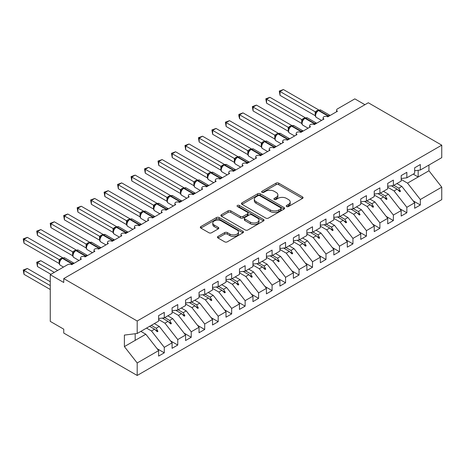 <?xml version="1.0" encoding="UTF-8"?>
<svg xmlns="http://www.w3.org/2000/svg" width="465" height="465" viewBox="0 0 465 465"><rect width="100%" height="100%" fill="white"/><g stroke="black" fill="none" stroke-linecap="round" stroke-linejoin="round"><path stroke-width="0.7" d="M286.609 206.536A1.308 0.756 0 0 0 288.463 206.536L302.517 198.421A1.872 1.081 0 0 0 303.064 197.66A1.872 1.081 0 0 0 302.517 196.893L278.709 183.146A1.872 1.081 0 0 0 276.059 183.146L262.004 191.26A1.308 0.756 0 0 0 261.621 191.795A1.308 0.756 0 0 0 262.004 192.33A1.308 0.756 0 0 0 263.858 192.33L265.678 191.284A5.987 3.458 0 0 1 274.141 191.284L276.129 192.429A5.987 3.458 0 0 1 277.878 194.87A5.987 3.458 0 0 1 276.129 197.317L274.309 198.363A1.308 0.756 0 0 0 273.926 198.898A1.308 0.756 0 0 0 274.309 199.433A1.308 0.756 0 0 0 276.158 199.433L277.977 198.381A5.987 3.458 0 0 1 286.446 198.381L288.428 199.531A5.987 3.458 0 0 1 290.183 201.973A5.987 3.458 0 0 1 288.428 204.414L286.609 205.466A1.308 0.756 0 0 0 286.225 206.001A1.308 0.756 0 0 0 286.609 206.536L286.609 205.466M217.992 236.453A1.872 1.081 0 0 0 217.446 237.22A1.872 1.081 0 0 0 217.992 237.981L224.671 241.835A1.872 1.081 0 0 0 227.315 241.835L242.928 232.826A1.872 1.081 0 0 0 243.474 232.064A1.872 1.081 0 0 0 242.928 231.297L219.114 217.55A1.872 1.081 0 0 0 216.469 217.55L200.863 226.565A1.872 1.081 0 0 0 200.316 227.327A1.872 1.081 0 0 0 200.863 228.088L208.93 232.75A1.872 1.081 0 0 0 211.575 232.75L218.254 228.89A1.872 1.081 0 0 0 218.806 228.129A1.872 1.081 0 0 0 218.254 227.368L214.255 225.054A5.005 2.889 0 0 1 212.79 223.014A5.005 2.889 0 0 1 215.876 220.346A5.005 2.889 0 0 1 221.334 220.968L237.005 230.018A5.005 2.889 0 0 1 238.469 232.064A5.005 2.889 0 0 1 235.383 234.732A5.005 2.889 0 0 1 229.931 234.104L227.315 232.599A1.872 1.081 0 0 0 224.671 232.599L217.992 236.453L217.992 237.981M414.664 170.731L420.325 170.021L441.75 157.652L441.75 145.167L368.303 102.759L63.746 278.599L63.746 282.488L50.267 274.71L67.652 264.672A2.86 1.651 180 0 1 71.697 264.672L81.398 259.069A2.86 1.651 0 0 1 80.561 257.901A2.86 1.651 0 0 1 81.27 256.814A2.86 1.651 180 0 1 85.171 256.889L94.877 251.292A2.86 1.651 0 0 1 94.035 250.124A2.86 1.651 0 0 1 94.744 249.037A2.86 1.651 180 0 1 98.65 249.112L108.351 243.509A2.86 1.651 0 0 1 107.514 242.341A2.86 1.651 0 0 1 108.223 241.254A2.86 1.651 180 0 1 112.123 241.329L121.824 235.726A2.86 1.651 0 0 1 120.987 234.563A2.86 1.651 0 0 1 121.696 233.477A2.86 1.651 180 0 1 125.602 233.552L135.303 227.949A2.86 1.651 0 0 1 134.466 226.781A2.86 1.651 0 0 1 135.175 225.694A2.86 1.651 180 0 1 139.076 225.769L148.777 220.166A2.86 1.651 0 0 1 147.94 219.003A2.86 1.651 0 0 1 148.649 217.916A2.86 1.651 180 0 1 152.555 217.992L162.256 212.389A2.86 1.651 0 0 1 161.419 211.22A2.86 1.651 0 0 1 162.122 210.133A2.86 1.651 180 0 1 166.028 210.209L175.729 204.606A2.86 1.651 0 0 1 174.892 203.438A2.86 1.651 0 0 1 175.601 202.351A2.86 1.651 180 0 1 179.507 202.426L189.209 196.829A2.86 1.651 0 0 1 188.371 195.66A2.86 1.651 0 0 1 189.075 194.573A2.86 1.651 180 0 1 192.981 194.649L202.682 189.046A2.86 1.651 0 0 1 201.845 187.877A2.86 1.651 0 0 1 202.554 186.791A2.86 1.651 180 0 1 206.454 186.866L216.161 181.269A2.86 1.651 0 0 1 215.324 180.1A2.86 1.651 0 0 1 216.027 179.013A2.86 1.651 180 0 1 219.933 179.089L229.634 173.486A2.86 1.651 0 0 1 228.797 172.317A2.86 1.651 0 0 1 229.507 171.23A2.86 1.651 180 0 1 233.407 171.306L243.114 165.703A2.86 1.651 0 0 1 242.277 164.54A2.86 1.651 0 0 1 242.98 163.453A2.86 1.651 180 0 1 246.886 163.529L256.587 157.926A2.86 1.651 0 0 1 255.75 156.757A2.86 1.651 0 0 1 256.459 155.67A2.86 1.651 180 0 1 260.359 155.746L270.066 150.143A2.86 1.651 0 0 1 269.229 148.98A2.86 1.651 0 0 1 269.933 147.893A2.86 1.651 180 0 1 273.839 147.969L283.54 142.366A2.86 1.651 0 0 1 282.703 141.197A2.86 1.651 0 0 1 283.412 140.11A2.86 1.651 180 0 1 287.312 140.186L297.019 134.583A2.86 1.651 0 0 1 296.182 133.414A2.86 1.651 0 0 1 296.885 132.327A2.86 1.651 180 0 1 300.791 132.403L310.492 126.806A2.86 1.651 0 0 1 309.655 125.637A2.86 1.651 0 0 1 310.364 124.55A2.86 1.651 180 0 1 314.264 124.626L323.971 119.023A2.86 1.651 0 0 1 323.134 117.854A2.86 1.651 0 0 1 323.838 116.767A2.86 1.651 180 0 1 327.744 116.843L337.445 111.245A2.86 1.651 0 0 1 336.608 110.077A2.86 1.651 0 0 1 337.445 108.909L354.83 98.871L364.938 104.706M441.75 145.167L137.192 321.001L63.746 278.599M265.811 218.085A1.872 1.081 0 0 0 268.456 218.085L284.063 209.076A1.872 1.081 0 0 0 284.615 208.314A1.872 1.081 0 0 0 284.063 207.547L260.255 193.8A1.872 1.081 0 0 0 257.61 193.8L241.998 202.816A1.872 1.081 0 0 0 241.451 203.577A1.872 1.081 0 0 0 241.998 204.338L265.811 218.085M237.958 206.82A1.308 0.756 0 0 1 239.289 207.006L263.469 220.962L247.886 229.96A1.872 1.081 0 0 1 245.241 229.96L221.433 216.213L221.433 214.691A1.872 1.081 0 0 0 220.881 215.452A1.872 1.081 0 0 0 221.433 216.213M221.433 214.691L228.112 210.831A1.872 1.081 0 0 1 230.756 210.831L240.411 216.405A1.872 1.081 0 0 0 243.056 216.405L247.49 213.848A1.872 1.081 0 0 0 248.037 213.086A1.872 1.081 0 0 0 247.49 212.319L237.435 206.518A1.308 0.756 0 0 1 237.051 205.983A1.308 0.756 0 0 1 237.859 205.286A1.308 0.756 0 0 1 239.289 205.449L263.492 219.422A1.872 1.081 0 0 1 264.044 220.189A1.872 1.081 0 0 1 263.492 220.951L263.492 219.422M137.192 321.001L137.192 333.486L158.617 321.117L158.617 315.63L164.279 312.364L164.279 317.851L158.617 318.554M157.118 348.692L164.279 352.825L164.279 347.338L172.091 342.827L159.292 326.447L154.339 323.588M146.522 328.098L151.474 330.958L164.279 347.338M164.279 317.851L172.091 313.34L172.091 307.853L177.752 304.587L177.752 310.068L172.091 310.777M170.597 340.909L177.752 345.042L177.752 339.56L185.57 335.044L172.765 318.67L167.813 315.811M158.617 319.525L164.953 323.181L177.752 339.56M177.752 310.068L185.57 305.557L185.57 300.07L191.231 296.804L191.231 302.291L185.57 302.994M184.07 333.132L191.231 337.265L191.231 331.777L199.043 327.267L186.244 310.887L181.292 308.028M172.091 311.742L178.426 315.398L191.231 331.777M191.231 302.291L199.043 297.774L199.043 292.293L204.705 289.027L204.705 294.508L199.043 295.217M197.549 325.349L204.705 329.482L204.705 323.995L212.522 319.484L199.718 303.104L194.765 300.245M185.57 303.965L191.906 307.621L204.705 323.995M204.705 294.508L212.522 289.997L212.522 284.51L218.184 281.244L218.184 286.731L212.522 287.434M211.023 317.572L218.184 321.704L218.184 316.217L225.996 311.707L213.197 295.327L208.244 292.468M199.043 296.182L205.379 299.838L218.184 316.217M218.184 286.731L225.996 282.214L225.996 276.733L231.657 273.461L231.657 278.948L225.996 279.651M224.502 309.789L231.657 313.922L231.657 308.435L239.475 303.924L226.67 287.544L221.718 284.685M212.522 288.405L218.852 292.061L231.657 308.435M231.657 278.948L239.475 274.437L239.475 268.95L245.136 265.684L245.136 271.171L239.475 271.874M237.975 302.012L245.136 306.139L245.136 300.657L252.948 296.141L240.149 279.767L235.197 276.908M225.996 280.622L232.331 284.278L245.136 300.657M245.136 271.171L252.948 266.654L252.948 261.173L258.61 257.901L258.61 263.388L252.948 264.091M251.455 294.229L258.61 298.361L258.61 292.874L266.428 288.364L253.623 271.984L248.67 269.125M239.475 272.839L245.805 276.501L258.61 292.874M258.61 263.388L266.428 258.877L266.428 253.39L272.083 250.124L272.083 255.605L266.428 256.314M264.928 286.452L272.083 290.579L272.083 285.097L279.901 280.581L267.102 264.207L262.15 261.347M252.948 265.062L259.284 268.718L272.083 285.097M272.083 255.605L279.901 251.094L279.901 245.607L285.562 242.341L285.562 247.828L279.901 248.531M278.407 278.669L285.562 282.801L285.562 277.314L293.38 272.804L280.575 256.424L275.623 253.565M266.428 257.279L272.757 260.935L285.562 277.314M285.562 247.828L293.38 243.317L293.38 237.83L299.036 234.563L299.036 240.045L293.38 240.754M291.881 270.886L299.036 275.018L299.036 269.537L306.853 265.021L294.054 248.647L289.096 245.787M279.901 249.502L286.237 253.158L299.036 269.537M299.036 240.045L306.853 235.534L306.853 230.047L312.515 226.781L312.515 232.268L306.853 232.971M305.36 263.109L312.515 267.241L312.515 261.754L320.333 257.244L307.528 240.864L302.575 238.004M293.38 241.719L299.71 245.375L312.515 261.754M312.515 232.268L320.333 227.751L320.333 222.27L325.988 219.003L325.988 224.485L320.333 225.194M318.833 255.326L325.988 259.458L325.988 253.971L333.806 249.461L321.001 233.081L316.049 230.222M306.853 233.942L313.189 237.598L325.988 253.971M325.988 224.485L333.806 219.974L333.806 214.487L339.467 211.22L339.467 216.707L333.806 217.411M332.312 247.549L339.467 251.681L339.467 246.194L347.285 241.684L334.48 225.304L329.528 222.444M320.333 226.159L326.663 229.815L339.467 246.194M339.467 216.707L347.285 212.191L347.285 206.71L352.941 203.438L352.941 208.925L347.285 209.628M345.786 239.766L352.941 243.898L352.941 238.411L360.759 233.901L347.954 217.521L343.001 214.661M333.806 218.381L340.142 222.038L352.941 238.411M352.941 208.925L360.759 204.414L360.759 198.927L366.42 195.66L366.42 201.147L360.759 201.851M359.265 231.989L366.42 236.115L366.42 230.634L374.232 226.118L361.433 209.744L356.481 206.884M347.285 210.599L353.615 214.255L366.42 230.634M366.42 201.147L374.232 196.631L374.232 191.15L379.893 187.877L379.893 193.364L374.232 194.068M372.738 224.206L379.893 228.338L379.893 222.851L387.711 218.341L374.906 201.961L369.954 199.101M360.759 202.816L367.094 206.477L379.893 222.851M379.893 193.364L387.711 188.854L387.711 183.367L393.373 180.1L393.373 185.582L387.711 186.291M386.217 216.428L393.373 220.555L393.373 215.074L401.185 210.558L388.385 194.184L383.433 191.324M374.232 195.038L380.568 198.695L393.373 215.074M393.373 185.582L401.185 181.071L401.185 175.584L406.846 172.317L406.846 177.804L401.185 178.508M399.691 208.645L406.846 212.778L406.846 207.291L414.664 202.781L414.664 208.262L420.325 204.995L420.325 199.514L441.75 187.139L441.75 199.63L137.192 375.464L63.746 333.062L63.746 329.174L50.267 321.391L50.267 274.71M387.711 187.256L394.047 190.912L406.846 207.291M420.325 170.021L420.325 164.54L414.664 167.807L414.664 173.294L406.846 177.804M413.164 200.863L420.325 204.995M401.185 179.478L407.52 183.134L420.325 199.514M137.192 333.486L124.388 335.085L124.388 346.599L145.812 334.23L140.86 331.371M145.812 334.23L158.617 350.604L158.617 356.091L164.279 352.825M177.752 345.042L172.091 348.308L172.091 342.827M191.231 337.265L185.57 340.531L185.57 335.044M204.705 329.482L199.043 332.748L199.043 327.267M218.184 321.704L212.522 324.971L212.522 319.484M231.657 313.922L225.996 317.188L225.996 311.707M245.136 306.139L239.475 309.411L239.475 303.924M258.61 298.361L252.948 301.628L252.948 296.141M272.083 290.579L266.428 293.851L266.428 288.364M285.562 282.801L279.901 286.068L279.901 280.581M299.036 275.018L293.38 278.285L293.38 272.804M312.515 267.241L306.853 270.508L306.853 265.021M325.988 259.458L320.333 262.725L320.333 257.244M339.467 251.681L333.806 254.948L333.806 249.461M352.941 243.898L347.285 247.165L347.285 241.684M366.42 236.115L360.759 239.388L360.759 233.901M379.893 228.338L374.232 231.605L374.232 226.118M393.373 220.555L387.711 223.828L387.711 218.341M406.846 212.778L401.185 216.045L401.185 210.558M124.388 346.599L137.192 362.979L158.617 350.604M137.192 362.979L137.192 375.464M151.474 330.958L154.554 329.179L157.263 331.737L157.937 331.347L156.211 328.226L159.292 326.447M151.259 325.366L156.211 328.226M149.602 326.325L154.554 329.179M164.953 323.181L168.034 321.402L170.736 323.954L171.411 323.564L169.684 320.449L172.765 318.67M164.732 317.589L169.684 320.449M162.308 318.095L168.034 321.402M178.426 315.398L181.507 313.619L184.216 316.177L184.89 315.787L183.164 312.666L186.244 310.887M178.211 309.806L183.164 312.666M175.782 310.318L181.507 313.619M191.906 307.621L194.986 305.842L197.689 308.394L198.363 308.004L196.637 304.883L199.718 303.104M191.685 302.023L196.637 304.883M189.261 302.535L194.986 305.842M205.379 299.838L208.46 298.059L211.168 300.611L211.842 300.221L210.116 297.106L213.197 295.327M205.164 294.246L210.116 297.106M202.734 294.758L208.46 298.059M218.852 292.061L221.933 290.282L224.642 292.834L225.316 292.444L223.589 289.323L226.67 287.544M218.637 286.463L223.589 289.323M216.208 286.975L221.933 290.282M232.331 284.278L235.412 282.499L238.121 285.051L238.795 284.661L237.069 281.546L240.149 279.767M232.116 278.686L237.069 281.546M229.687 279.192L235.412 282.499M245.805 276.501L248.885 274.722L251.594 277.274L252.268 276.884L250.542 273.763L253.623 271.984M245.59 270.903L250.542 273.763M243.16 271.415L248.885 274.722M259.284 268.718L262.365 266.939L265.073 269.491L265.748 269.101L264.021 265.986L267.102 264.207M259.069 263.126L264.021 265.986M256.639 263.632L262.365 266.939M272.757 260.935L275.838 259.156L278.547 261.714L279.221 261.324L277.495 258.203L280.575 256.424M272.542 255.343L277.495 258.203M270.113 255.855L275.838 259.156M286.237 253.158L289.317 251.379L292.026 253.931L292.7 253.541L290.974 250.426L294.054 248.647M286.016 247.566L290.974 250.426M283.592 248.072L289.317 251.379M299.71 245.375L302.791 243.596L305.499 246.154L306.173 245.764L304.447 242.643L307.528 240.864M299.495 239.783L304.447 242.643M297.065 240.295L302.791 243.596M313.189 237.598L316.27 235.819L318.978 238.371L319.647 237.981L317.921 234.86L321.001 233.081M312.968 232L317.921 234.86M310.544 232.512L316.27 235.819M326.663 229.815L329.743 228.036L332.452 230.588L333.126 230.198L331.4 227.083L334.48 225.304M326.447 224.223L331.4 227.083M324.018 224.729L329.743 228.036M340.142 222.038L343.222 220.259L345.931 222.811L346.599 222.421L344.873 219.3L347.954 217.521M339.921 216.44L344.873 219.3M337.497 216.952L343.222 220.259M353.615 214.255L356.696 212.476L359.404 215.028L360.079 214.638L358.352 211.523L361.433 209.744M353.4 208.663L358.352 211.523M350.97 209.169L356.696 212.476M367.094 206.477L370.175 204.699L372.878 207.251L373.552 206.861L371.826 203.74L374.906 201.961M366.873 200.88L371.826 203.74M364.45 201.392L370.175 204.699M380.568 198.695L383.648 196.916L386.357 199.468L387.031 199.078L385.305 195.963L388.385 194.184M380.353 193.103L385.305 195.963M377.923 193.609L383.648 196.916M394.047 190.912L397.127 189.133L399.83 191.69L400.505 191.301L398.778 188.18L401.859 186.401L414.664 202.781M393.826 185.32L398.778 188.18M401.859 186.401L396.907 183.541M391.402 185.831L397.127 189.133M407.52 183.134L428.945 170.765L441.75 187.139M413.216 174.125L418.169 176.985L418.169 170.295M428.945 165.046L428.945 170.765M135.17 340.374L135.17 333.742M397.703 189.679L400.505 191.301M384.23 197.462L387.031 199.078M370.75 205.239L373.552 206.861M357.277 213.022L360.079 214.638M343.798 220.805L346.599 222.421M330.324 228.582L333.126 230.198M316.845 236.365L319.647 237.981M303.372 244.142L306.173 245.764M289.893 251.925L292.7 253.541M276.419 259.703L279.221 261.324M262.946 267.485L265.748 269.101M249.467 275.263L252.268 276.884M235.993 283.046L238.795 284.661M222.514 290.828L225.316 292.444M209.041 298.606L211.842 300.221M195.562 306.389L198.363 308.004M182.088 314.166L184.89 315.787M168.609 321.949L171.411 323.564M155.136 329.726L157.937 331.347M287.132 206.722L288.428 205.972A5.987 3.458 0 0 0 290.183 203.531L290.183 201.973M277.878 194.87L277.878 196.428A5.987 3.458 0 0 1 276.129 198.869L274.832 199.619M302.494 198.433L278.709 184.704A1.872 1.081 0 0 0 276.059 184.704L262.527 192.516M284.039 209.087L260.255 195.358A1.872 1.081 0 0 0 257.61 195.358L242.027 204.356M280.755 208.843A1.308 0.756 0 0 0 281.139 208.314A1.308 0.756 0 0 0 280.755 207.779L259.859 195.713A1.308 0.756 0 0 0 258.005 195.713L256.087 196.817A5.987 3.458 0 0 0 254.332 199.264A5.987 3.458 0 0 0 256.087 201.705L270.374 209.953A5.987 3.458 0 0 0 278.837 209.953L280.755 208.843L280.755 210.401A1.308 0.756 0 0 0 281.139 209.866L281.139 208.314M254.332 199.264L254.332 200.816A5.987 3.458 0 0 0 256.087 203.263L256.087 201.705M280.755 210.401L278.837 211.511A5.987 3.458 0 0 1 270.374 211.511L256.087 203.263M221.456 216.231L228.112 212.389L228.112 210.831M248.037 213.086L248.037 214.638A1.872 1.081 0 0 1 247.49 215.405L243.056 217.963A1.872 1.081 0 0 1 240.411 217.963L230.756 212.389A1.872 1.081 0 0 0 228.112 212.389M250.432 222.189A5.005 2.889 0 0 0 255.884 222.816A5.005 2.889 0 0 0 258.976 220.148A5.005 2.889 0 0 0 257.511 218.108L251.989 214.917A1.872 1.081 0 0 0 249.339 214.917L244.91 217.475A1.872 1.081 0 0 0 244.363 218.242A1.872 1.081 0 0 0 244.91 219.003L250.432 222.189L250.432 223.746A5.005 2.889 0 0 0 255.884 224.374A5.005 2.889 0 0 0 258.976 221.706L258.976 220.148M244.363 218.242L244.363 219.794A1.872 1.081 0 0 0 244.91 220.561L244.91 219.003M250.432 223.746L244.91 220.561M238.469 232.064L238.469 233.616A5.005 2.889 0 0 1 235.383 236.29A5.005 2.889 0 0 1 229.931 235.662L227.315 234.151A1.872 1.081 0 0 0 224.671 234.151L218.015 237.993M212.79 223.014L212.79 224.566A5.005 2.889 0 0 0 214.255 226.612L214.255 225.054M218.23 228.908L214.255 226.612M242.899 232.843L219.114 219.108A1.872 1.081 0 0 0 216.469 219.108L200.886 228.106M280.035 95.372L279.296 91.053L280.035 91.483L283.406 89.536L318.624 109.868L315.253 111.815L280.035 91.483L280.035 95.372L315.194 115.669L315.194 111.78M318.403 110.281L320.931 110.124A4.098 2.366 120 0 0 318.88 110.327A0.953 0.552 -120 0 0 318.403 110.281L318.002 110.513A0.953 0.552 60 0 0 317.874 110.653L315.706 113.28A2.098 1.517 18 0 0 315.183 111.803M316.374 112.536L315.253 111.815M279.296 91.053L283.406 89.536M280.035 126.492L288.277 131.252M266.561 134.275L274.803 139.029L274.769 135.117L278.198 133.211L242.98 112.879L239.609 114.82L274.769 135.117M253.082 142.052L261.324 146.812M239.609 149.835L247.851 154.589M226.13 157.612L234.372 162.372M266.561 103.149L265.817 98.836L266.561 99.26L269.927 97.319L305.15 117.651L301.779 119.592L266.561 99.26L266.561 103.149L301.721 123.452L301.721 119.557M304.93 118.064L307.452 117.907A4.098 2.366 120 0 0 305.406 118.11A0.953 0.552 -120 0 0 304.93 118.064L304.523 118.296A0.953 0.552 60 0 0 304.395 118.43L302.233 121.063A2.098 1.517 18 0 0 301.709 119.586M302.895 120.319L301.779 119.592M265.817 98.836L269.927 97.319M253.082 110.932L252.344 106.613L253.082 107.043L256.453 105.096L291.671 125.428L288.3 127.375L253.082 107.043L253.082 110.932L288.242 131.229L288.236 127.364A2.098 1.517 18 0 1 288.748 128.857M291.45 125.841L293.979 125.684A4.098 2.366 120 0 0 291.927 125.887A0.953 0.552 -120 0 0 291.45 125.841L291.049 126.073A0.953 0.552 60 0 0 290.921 126.213L288.753 128.84C288.073 130.944 288.317 132.339 289.474 133.019L294.601 135.978M289.422 128.102L288.3 127.375M252.344 106.613L256.453 105.096M239.609 118.715L238.87 115.948L238.87 114.396L239.609 114.82L239.609 118.715L274.769 139.012M277.977 133.624L280.5 133.467A4.098 2.366 120 0 0 278.454 133.67A0.953 0.552 -120 0 0 277.977 133.624L277.57 133.856A0.953 0.552 60 0 0 277.442 133.99L275.28 136.623A2.098 1.517 18 0 0 274.757 135.146M275.948 135.879L274.827 135.158M238.87 114.396L242.98 112.879M226.13 126.492L225.391 122.173L226.13 122.603L229.501 120.656L264.719 140.988L261.347 142.935L226.13 122.603L226.13 126.492L261.289 146.789L261.289 142.9M264.498 141.401L267.026 141.25A4.098 2.366 120 0 0 264.974 141.447A0.953 0.552 -120 0 0 264.498 141.401L264.097 141.639A0.953 0.552 60 0 0 263.969 141.773L261.801 144.4A2.098 1.517 18 0 0 261.284 142.929M262.469 143.662L261.347 142.935M225.391 122.173L229.501 120.656M212.656 165.395L220.898 170.155M212.656 134.275L211.918 129.956L212.656 130.38L216.027 128.439L251.245 148.771L247.874 150.718L212.656 130.38L212.656 134.275L247.816 154.572L247.816 150.683M251.024 149.184L253.547 149.027A4.098 2.366 120 0 0 251.501 149.23A0.953 0.552 -120 0 0 251.024 149.184L250.618 149.416A0.953 0.552 60 0 0 250.49 149.55L248.327 152.183C247.647 154.287 247.886 155.676 249.048 156.356L254.175 159.321M248.996 151.439L247.874 150.718M211.918 129.956L216.027 128.439M199.177 173.172L207.419 177.932M199.183 142.052L198.439 137.733L199.183 138.163L202.548 136.216L237.766 156.548L234.395 158.495L199.183 138.163L199.183 142.052L234.337 162.349L234.337 158.46M237.551 156.961L240.074 156.81A4.098 2.366 120 0 0 238.028 157.013A0.953 0.552 -120 0 0 237.551 156.961L237.144 157.199A0.953 0.552 60 0 0 237.016 157.333L234.848 159.96C234.174 162.064 234.412 163.459 235.569 164.139L240.701 167.098M235.517 159.222L234.395 158.495M198.439 137.733L202.548 136.216M185.704 180.955L193.946 185.715M185.704 149.835L184.965 145.516L185.704 145.94L189.075 143.999L224.293 164.331L220.922 166.278L185.704 145.94L185.704 149.835L220.863 170.132L220.863 166.243M224.072 164.744L226.6 164.587A4.098 2.366 120 0 0 224.549 164.79A0.953 0.552 -120 0 0 224.072 164.744L223.671 164.976A0.953 0.552 60 0 0 223.537 165.11L221.375 167.743A2.098 1.517 18 0 0 220.852 166.267M222.043 166.999L220.922 166.278M184.965 145.516L189.075 143.999M172.23 188.738L180.467 193.492M172.23 157.612L171.486 153.299L172.23 153.723L175.596 151.776L210.814 172.108L207.442 174.055L172.23 153.723L172.23 157.612L207.384 177.909L207.384 174.02M210.599 172.527L213.121 172.37A4.098 2.366 120 0 0 211.075 172.573A0.953 0.552 -120 0 0 210.599 172.527L210.192 172.759A0.953 0.552 60 0 0 210.064 172.893L207.896 175.526A2.098 1.517 18 0 0 207.378 174.05M208.564 174.782L207.442 174.055M171.486 153.299L175.596 151.776M158.751 196.515L166.993 201.275M158.751 165.395L158.013 161.076L158.751 161.506L162.122 159.559L197.34 179.891L193.969 181.838L158.751 161.506L158.751 165.395L193.911 185.692L193.899 181.827A2.098 1.517 18 0 1 194.417 183.315M197.119 180.304L199.648 180.147A4.098 2.366 120 0 0 197.596 180.35A0.953 0.552 -120 0 0 197.119 180.304L196.718 180.536A0.953 0.552 60 0 0 196.585 180.676L194.422 183.303C193.742 185.407 193.986 186.802 195.143 187.482L200.27 190.441M195.091 182.559L193.969 181.838M158.013 161.076L162.122 159.559M145.278 204.298L153.514 209.052M145.278 173.172L144.534 168.859L145.278 169.283L148.643 167.342L183.867 187.674L180.496 189.615L145.278 169.283L145.278 173.172L180.432 193.475L180.432 189.581M183.646 188.087L186.169 187.93A4.098 2.366 120 0 0 184.123 188.133A0.953 0.552 -120 0 0 183.646 188.087L183.239 188.319A0.953 0.552 60 0 0 183.111 188.453L180.943 191.086A2.098 1.517 18 0 0 180.426 189.61M181.612 190.342L180.496 189.615M144.534 168.859L148.643 167.342M131.798 212.075L140.041 216.835L140.006 212.924L143.435 211.011L108.217 190.679L104.846 192.626L140.006 212.924M131.798 180.955L131.06 176.636L131.798 177.066L135.17 175.119L170.388 195.451L167.016 197.398L131.798 177.066L131.798 180.955L166.958 201.252L166.958 197.363M170.167 195.864L172.695 195.707A4.098 2.366 120 0 0 170.643 195.91A0.953 0.552 -120 0 0 170.167 195.864L169.766 196.096A0.953 0.552 60 0 0 169.632 196.236L167.47 198.863A2.098 1.517 18 0 0 166.947 197.387M168.138 198.125L167.016 197.398M131.06 176.636L135.17 175.119M118.325 219.858L126.561 224.612M118.325 188.738L117.581 184.419L118.325 184.843L121.691 182.902L156.914 203.234L153.543 205.181L118.325 184.843L118.325 188.738L153.479 209.035L153.479 205.141M156.693 203.647L159.216 203.49A4.098 2.366 120 0 0 157.17 203.693A0.953 0.552 -120 0 0 156.693 203.647L156.287 203.879A0.953 0.552 60 0 0 156.159 204.013L153.996 206.646C153.316 208.75 153.555 210.139 154.717 210.819L159.844 213.778M154.659 205.902L153.543 205.181M117.581 184.419L121.691 182.902M104.846 227.635L113.088 232.395M104.846 196.515L104.108 192.196L104.846 192.626L104.846 196.515L140.006 216.812M143.214 211.424L145.743 211.273A4.098 2.366 120 0 0 143.691 211.47A0.953 0.552 -120 0 0 143.214 211.424L142.813 211.662A0.953 0.552 60 0 0 142.679 211.796L141.61 212.668M153.584 217.393A0.953 0.552 -120 0 0 153.125 216.917L143.691 211.47L143.29 211.709A0.953 0.552 60 0 0 142.813 211.662L140.517 214.423C139.837 216.527 140.081 217.922 141.238 218.602L146.365 221.561M141.186 213.685L140.064 212.958M104.108 192.196L108.217 190.679M91.373 235.418L99.615 240.178M91.373 204.298L90.629 199.979L91.373 200.403L94.738 198.462L129.962 218.794L126.59 220.741L91.373 200.403L91.373 204.298L126.527 224.595L126.527 220.706M129.741 219.207L132.263 219.05A4.098 2.366 120 0 0 130.217 219.253A0.953 0.552 -120 0 0 129.741 219.207L129.334 219.439A0.953 0.552 60 0 0 129.206 219.573L127.044 222.206A2.098 1.517 18 0 0 126.521 220.73M127.706 221.462L126.59 220.741M90.629 199.979L94.738 198.462M77.893 243.201L86.135 247.955M77.893 212.075L77.155 207.756L77.893 208.186L81.265 206.239L116.483 226.571L113.111 228.518L77.893 208.186L77.893 212.075L113.053 232.372L113.053 228.484M116.262 226.984L118.79 226.833A4.098 2.366 120 0 0 116.738 227.036A0.953 0.552 -120 0 0 116.262 226.984L115.861 227.222A0.953 0.552 60 0 0 115.727 227.356L113.565 229.983C112.885 232.087 113.129 233.482 114.285 234.162L119.412 237.121M114.233 229.245L113.111 228.518M77.155 207.756L81.265 206.239M64.42 250.978L72.662 255.738M64.42 219.858L63.676 215.539L64.42 215.969L67.785 214.022L103.009 234.354L99.638 236.301L64.42 215.969L64.42 219.858L99.574 240.155L99.568 236.29A2.098 1.517 18 0 1 100.085 237.778M102.788 234.767L105.311 234.61A4.098 2.366 120 0 0 103.265 234.813A0.953 0.552 -120 0 0 102.788 234.767L102.381 234.999A0.953 0.552 60 0 0 102.254 235.133L100.091 237.766C99.411 239.87 99.65 241.259 100.812 241.94L105.939 244.904M100.754 237.022L99.638 236.301M63.676 215.539L67.785 214.022M50.941 258.761L59.183 263.516M50.941 227.635L50.203 223.322L50.941 223.746L54.312 221.799L89.53 242.131L86.159 244.079L50.941 223.746L50.941 227.635L86.101 247.938L86.101 244.044M89.309 242.55L91.838 242.393A4.098 2.366 120 0 0 89.786 242.596A0.953 0.552 -120 0 0 89.309 242.55L88.908 242.782A0.953 0.552 60 0 0 88.78 242.916L86.612 245.549A2.098 1.517 18 0 0 86.089 244.073M87.281 244.805L86.159 244.079M50.203 223.322L54.312 221.799M36.723 262.219L37.467 262.649L37.467 266.538L36.723 262.219L40.833 260.702L37.467 262.649L54.312 272.374M37.467 266.538L50.941 274.321M40.833 260.702L57.677 270.427M37.467 235.418L36.723 231.099L37.467 231.529L40.833 229.582L76.057 249.914L72.685 251.861L37.467 231.529L37.467 235.418L72.627 255.715L72.627 251.827M75.836 250.327L78.358 250.17A4.098 2.366 120 0 0 76.312 250.373A0.953 0.552 -120 0 0 75.836 250.327L75.429 250.559A0.953 0.552 60 0 0 75.301 250.699L73.139 253.326C72.459 255.43 72.697 256.825 73.859 257.505L78.986 260.464M73.801 252.582L72.685 251.861M36.723 231.099L40.833 229.582M23.25 270.002L23.988 270.427L23.988 274.321L23.25 270.002L27.359 268.485L23.988 270.427L50.267 285.603M23.988 274.321L50.267 289.492M27.359 268.485L50.267 281.709M23.988 243.195L23.25 238.882L23.988 239.306L27.359 237.365L62.577 257.697L59.206 259.639L23.988 239.306L23.988 243.195L59.148 263.498L59.148 259.604M62.357 258.11L64.885 257.953A4.098 2.366 120 0 0 62.833 258.156A0.953 0.552 -120 0 0 62.357 258.11L61.955 258.342A0.953 0.552 60 0 0 61.828 258.476L59.66 261.109C58.979 263.213 59.224 264.602 60.38 265.283L63.49 267.079M60.328 260.365L59.206 259.639M23.25 238.882L27.359 237.365M288.428 205.972L288.428 204.414M274.309 199.433L274.309 198.363M276.129 198.869L276.129 197.317M262.004 192.33L262.004 191.26M276.059 184.704L276.059 183.146M278.709 184.704L278.709 183.146M302.517 198.421L302.517 196.893M241.998 204.338L241.998 202.816M257.61 195.358L257.61 193.8M260.255 195.358L260.255 193.8M284.063 209.076L284.063 207.547M270.374 211.511L270.374 209.953M278.837 211.511L278.837 209.953M230.756 212.389L230.756 210.831M240.411 217.963L240.411 216.405M243.056 217.963L243.056 216.405M247.49 215.405L247.49 213.848M239.289 207.006L239.289 205.449M224.671 234.151L224.671 232.599M227.315 234.151L227.315 232.599M229.931 235.662L229.931 234.104M218.254 228.89L218.254 227.368M200.863 228.088L200.863 226.565M216.469 219.108L216.469 217.55M219.114 219.108L219.114 217.55M242.928 232.826L242.928 231.297M328.772 116.25A0.953 0.552 -120 0 0 328.313 115.773A4.098 2.366 -60 0 1 330.133 115.465M327.133 116.576A4.098 2.366 -60 0 1 327.912 116.006L328.313 115.773L318.88 110.327L318.478 110.56A4.098 2.366 120 0 0 315.578 115.582A4.098 2.366 120 0 0 316.427 117.453L321.553 120.418M316.799 111.519L318.002 110.513A0.953 0.552 60 0 1 318.478 110.56L327.912 116.006A0.953 0.552 60 0 1 328.371 116.483M317.56 110.809A2.098 1.209 60 0 1 316.944 110.612M317.275 111.042A2.098 1.209 60 0 1 316.537 110.844M315.299 124.027A0.953 0.552 -120 0 0 314.84 123.556A4.098 2.366 -60 0 1 316.653 123.248M313.66 124.358A4.098 2.366 -60 0 1 314.433 123.789L314.84 123.556L305.406 118.11L304.999 118.343A4.098 2.366 120 0 0 302.105 123.359A4.098 2.366 120 0 0 302.953 125.236L308.08 128.195M303.32 119.302L304.523 118.296A0.953 0.552 60 0 1 304.999 118.343L314.433 123.789A0.953 0.552 60 0 1 314.892 124.26M304.081 118.592A2.098 1.209 60 0 1 303.465 118.389M303.796 118.825A2.098 1.209 60 0 1 303.064 118.622M301.82 131.81A0.953 0.552 -120 0 0 301.361 131.333A4.098 2.366 -60 0 1 303.18 131.025M300.181 132.136A4.098 2.366 -60 0 1 300.96 131.572L301.361 131.333L291.927 125.887L291.526 126.125A4.098 2.366 120 0 0 288.626 131.142A4.098 2.366 120 0 0 289.474 133.019M289.846 127.085L291.049 126.073A0.953 0.552 60 0 1 291.526 126.125L300.96 131.572A0.953 0.552 60 0 1 301.419 132.043M290.608 126.37A2.098 1.209 60 0 1 289.991 126.172M290.323 126.602A2.098 1.209 60 0 1 289.585 126.404M288.346 139.587A0.953 0.552 -120 0 0 287.887 139.116A4.098 2.366 -60 0 1 289.701 138.808M286.707 139.919A4.098 2.366 -60 0 1 287.48 139.349L287.887 139.116L278.454 133.67L278.047 133.903A4.098 2.366 120 0 0 275.152 138.919A4.098 2.366 120 0 0 276.001 140.796L281.127 143.755M276.367 134.862L277.57 133.856A0.953 0.552 60 0 1 278.047 133.903L287.48 139.349A0.953 0.552 60 0 1 287.94 139.826M277.128 134.153A2.098 1.209 60 0 1 276.512 133.949M276.849 134.385A2.098 1.209 60 0 1 276.111 134.182M274.867 147.37A0.953 0.552 -120 0 0 274.408 146.894A4.098 2.366 -60 0 1 276.227 146.585M273.234 147.701A4.098 2.366 -60 0 1 274.007 147.132L274.408 146.894L264.974 141.447L264.573 141.686A4.098 2.366 120 0 0 261.673 146.702A4.098 2.366 120 0 0 262.522 148.579L267.654 151.538M262.894 142.645L264.097 141.639A0.953 0.552 60 0 1 264.573 141.686L274.007 147.132A0.953 0.552 60 0 1 274.466 147.603M263.655 141.93A2.098 1.209 60 0 1 263.039 141.732M263.37 142.162A2.098 1.209 60 0 1 262.632 141.965M261.394 155.153A0.953 0.552 -120 0 0 260.935 154.676A4.098 2.366 -60 0 1 262.748 154.368M259.755 155.479A4.098 2.366 -60 0 1 260.528 154.909L260.935 154.676L251.501 149.23L251.094 149.463A4.098 2.366 120 0 0 248.2 154.485A4.098 2.366 120 0 0 249.048 156.356M249.414 150.422L250.618 149.416A0.953 0.552 60 0 1 251.094 149.463L260.528 154.909A0.953 0.552 60 0 1 260.987 155.386M250.176 149.713A2.098 1.209 60 0 1 249.56 149.509M249.897 149.945A2.098 1.209 60 0 1 249.159 149.747M248.322 152.195A2.098 1.517 18 0 0 247.804 150.707M247.915 162.93A0.953 0.552 -120 0 0 247.456 162.459A4.098 2.366 -60 0 1 249.275 162.145M246.281 163.262A4.098 2.366 -60 0 1 247.055 162.692L247.456 162.459L238.028 157.013L237.621 157.246A4.098 2.366 120 0 0 234.72 162.262A4.098 2.366 120 0 0 235.569 164.139M235.941 158.205L237.144 157.199A0.953 0.552 60 0 1 237.621 157.246L247.055 162.692A0.953 0.552 60 0 1 247.514 163.163M236.702 157.49A2.098 1.209 60 0 1 236.086 157.292M236.418 157.722A2.098 1.209 60 0 1 235.679 157.525M234.842 159.977A2.098 1.517 18 0 0 234.331 158.489M234.441 170.713A0.953 0.552 -120 0 0 233.982 170.237A4.098 2.366 -60 0 1 235.796 169.928M232.802 171.039A4.098 2.366 -60 0 1 233.575 170.469L233.982 170.237L224.549 164.79L224.142 165.023A4.098 2.366 120 0 0 221.247 170.045A4.098 2.366 120 0 0 222.096 171.916L227.222 174.881M222.462 165.982L223.671 164.976A0.953 0.552 60 0 1 224.142 165.023L233.575 170.469A0.953 0.552 60 0 1 234.035 170.946M223.223 165.273A2.098 1.209 60 0 1 222.607 165.075M222.944 165.505A2.098 1.209 60 0 1 222.206 165.308M220.968 178.49A0.953 0.552 -120 0 0 220.503 178.019A4.098 2.366 -60 0 1 222.322 177.706M219.329 178.822A4.098 2.366 -60 0 1 220.102 178.252L220.503 178.019L211.075 172.573L210.668 172.806A4.098 2.366 120 0 0 207.774 177.822A4.098 2.366 120 0 0 208.622 179.699L213.749 182.658M208.988 173.765L210.192 172.759A0.953 0.552 60 0 1 210.668 172.806L220.102 178.252A0.953 0.552 60 0 1 220.561 178.723M209.75 173.056A2.098 1.209 60 0 1 209.134 172.852M209.465 173.282A2.098 1.209 60 0 1 208.727 173.085M207.489 186.273A0.953 0.552 -120 0 0 207.03 185.797A4.098 2.366 -60 0 1 208.849 185.489M205.85 186.599A4.098 2.366 -60 0 1 206.623 186.029L207.03 185.797L197.596 180.35L197.195 180.583A4.098 2.366 120 0 0 194.294 185.605A4.098 2.366 120 0 0 195.143 187.482M195.515 181.542L196.718 180.536A0.953 0.552 60 0 1 197.195 180.583L206.623 186.029A0.953 0.552 60 0 1 207.082 186.506M196.271 180.833A2.098 1.209 60 0 1 195.66 180.635M195.992 181.065A2.098 1.209 60 0 1 195.254 180.868M194.015 194.05A0.953 0.552 -120 0 0 193.556 193.58A4.098 2.366 -60 0 1 195.37 193.271M192.376 194.382A4.098 2.366 -60 0 1 193.149 193.812L193.556 193.58L184.123 188.133L183.716 188.366A4.098 2.366 120 0 0 180.821 193.382A4.098 2.366 120 0 0 181.67 195.259L186.796 198.218M182.036 189.325L183.239 188.319A0.953 0.552 60 0 1 183.716 188.366L193.149 193.812A0.953 0.552 60 0 1 193.609 194.283M182.797 188.616A2.098 1.209 60 0 1 182.181 188.412M182.513 188.848A2.098 1.209 60 0 1 181.774 188.645M180.536 201.833A0.953 0.552 -120 0 0 180.077 201.357A4.098 2.366 -60 0 1 181.896 201.049M178.897 202.159A4.098 2.366 -60 0 1 179.676 201.595L180.077 201.357L170.643 195.91L170.242 196.149A4.098 2.366 120 0 0 167.342 201.165A4.098 2.366 120 0 0 168.191 203.042L173.317 206.001M168.562 197.108L169.766 196.096A0.953 0.552 60 0 1 170.242 196.149L179.676 201.595A0.953 0.552 60 0 1 180.135 202.066M169.318 196.393A2.098 1.209 60 0 1 168.708 196.195M169.039 196.625A2.098 1.209 60 0 1 168.301 196.428M167.063 209.61A0.953 0.552 -120 0 0 166.604 209.14A4.098 2.366 -60 0 1 168.417 208.832M165.424 209.942A4.098 2.366 -60 0 1 166.197 209.372L166.604 209.14L157.17 203.693L156.763 203.926A4.098 2.366 120 0 0 153.869 208.942A4.098 2.366 120 0 0 154.717 210.819M155.083 204.885L156.287 203.879A0.953 0.552 60 0 1 156.763 203.926L166.197 209.372A0.953 0.552 60 0 1 166.656 209.849M155.845 204.176A2.098 1.209 60 0 1 155.229 203.972M155.56 204.408A2.098 1.209 60 0 1 154.828 204.205M153.991 206.658A2.098 1.517 18 0 0 153.473 205.17M151.945 217.725A4.098 2.366 -60 0 1 152.723 217.155L153.125 216.917A4.098 2.366 -60 0 1 154.944 216.609M153.183 217.626A0.953 0.552 60 0 0 152.723 217.155L143.29 211.709A4.098 2.366 120 0 0 140.389 216.725A4.098 2.366 120 0 0 141.238 218.602M142.366 211.953A2.098 1.209 60 0 1 141.755 211.755M142.087 212.185A2.098 1.209 60 0 1 141.348 211.988M140.511 214.441A2.098 1.517 18 0 0 139.994 212.953M140.11 225.176A0.953 0.552 -120 0 0 139.651 224.7A4.098 2.366 -60 0 1 141.465 224.392M138.471 225.502A4.098 2.366 -60 0 1 139.244 224.932L139.651 224.7L130.217 219.253L129.811 219.486A4.098 2.366 120 0 0 126.916 224.508A4.098 2.366 120 0 0 127.765 226.379L132.891 229.344M128.131 220.445L129.334 219.439A0.953 0.552 60 0 1 129.811 219.486L139.244 224.932A0.953 0.552 60 0 1 139.703 225.409M128.892 219.736A2.098 1.209 60 0 1 128.276 219.532M128.607 219.968A2.098 1.209 60 0 1 127.875 219.771M126.631 232.953A0.953 0.552 -120 0 0 126.172 232.483A4.098 2.366 -60 0 1 127.991 232.169M124.992 233.285A4.098 2.366 -60 0 1 125.771 232.715L126.172 232.483L116.738 227.036L116.337 227.269A4.098 2.366 120 0 0 113.437 232.285A4.098 2.366 120 0 0 114.285 234.162M114.657 228.228L115.861 227.222A0.953 0.552 60 0 1 116.337 227.269L125.771 232.715A0.953 0.552 60 0 1 126.23 233.186M115.413 227.519A2.098 1.209 60 0 1 114.803 227.315M115.134 227.745A2.098 1.209 60 0 1 114.396 227.548M113.559 230.001A2.098 1.517 18 0 0 113.041 228.513M113.158 240.736A0.953 0.552 -120 0 0 112.699 240.26A4.098 2.366 -60 0 1 114.512 239.952M111.519 241.062A4.098 2.366 -60 0 1 112.292 240.492L112.699 240.26L103.265 234.813L102.858 235.046A4.098 2.366 120 0 0 99.963 240.068A4.098 2.366 120 0 0 100.812 241.94M101.178 236.005L102.381 234.999A0.953 0.552 60 0 1 102.858 235.046L112.292 240.492A0.953 0.552 60 0 1 112.751 240.969M101.94 235.296A2.098 1.209 60 0 1 101.324 235.098M101.655 235.528A2.098 1.209 60 0 1 100.922 235.331M99.679 248.513A0.953 0.552 -120 0 0 99.219 248.043A4.098 2.366 -60 0 1 101.039 247.729L91.838 242.393M98.039 248.845A4.098 2.366 -60 0 1 98.818 248.275L99.219 248.043L89.786 242.596L89.385 242.829A4.098 2.366 120 0 0 86.484 247.845A4.098 2.366 120 0 0 87.333 249.722L92.459 252.681M87.705 243.788L88.908 242.782A0.953 0.552 60 0 1 89.385 242.829L98.818 248.275A0.953 0.552 60 0 1 99.278 248.746M88.46 243.079A2.098 1.209 60 0 1 87.85 242.875M88.181 243.305A2.098 1.209 60 0 1 87.443 243.108M86.205 256.296A0.953 0.552 -120 0 0 85.746 255.82A4.098 2.366 -60 0 1 87.559 255.512M84.566 256.622A4.098 2.366 -60 0 1 85.339 256.052L85.746 255.82L76.312 250.373L75.905 250.606A4.098 2.366 120 0 0 73.011 255.628A4.098 2.366 120 0 0 73.859 257.505M74.226 251.571L75.429 250.559A0.953 0.552 60 0 1 75.905 250.606L85.339 256.052A0.953 0.552 60 0 1 85.798 256.529M74.987 250.856A2.098 1.209 60 0 1 74.371 250.658M74.702 251.088A2.098 1.209 60 0 1 73.97 250.891M73.133 253.338A2.098 1.517 18 0 0 72.616 251.85M72.726 264.074A0.953 0.552 -120 0 0 72.267 263.603A4.098 2.366 -60 0 1 74.086 263.295M71.087 264.405A4.098 2.366 -60 0 1 71.866 263.835L72.267 263.603L62.833 258.156L62.432 258.389A4.098 2.366 120 0 0 59.532 263.405A4.098 2.366 120 0 0 60.38 265.283M60.752 259.348L61.955 258.342A0.953 0.552 60 0 1 62.432 258.389L71.866 263.835A0.953 0.552 60 0 1 72.325 264.312M61.514 258.639A2.098 1.209 60 0 1 60.898 258.435M61.229 258.871A2.098 1.209 60 0 1 60.491 258.668M59.654 261.121A2.098 1.517 18 0 0 59.142 259.633M336.608 111.728L336.608 110.077M323.134 119.505L323.134 117.854M309.655 127.288L309.655 125.637M296.182 135.065L296.182 133.414M282.703 142.848L282.703 141.197M269.229 150.625L269.229 148.98M255.75 158.408L255.75 156.757M242.277 166.191L242.277 164.54M228.797 173.968L228.797 172.317M215.324 181.751L215.324 180.1M201.845 189.528L201.845 187.877M188.371 197.311L188.371 195.66M174.892 205.088L174.892 203.438M161.419 212.871L161.419 211.22M147.94 220.648L147.94 219.003M134.466 228.431L134.466 226.781M120.987 236.214L120.987 234.563M107.514 243.991L107.514 242.341M94.035 251.774L94.035 250.124M80.561 259.551L80.561 257.901M320.931 110.124L330.156 115.454M315.706 113.28C315.026 115.384 315.27 116.779 316.427 117.453M307.452 117.907L316.677 123.231M302.233 121.063C301.553 123.167 301.791 124.556 302.953 125.236M293.979 125.684L303.203 131.014M280.5 133.467L289.724 138.791M275.28 136.623C274.6 138.727 274.838 140.116 276.001 140.796M267.026 141.25L276.251 146.574M261.801 144.4C261.127 146.504 261.365 147.899 262.522 148.579M253.547 149.027L262.772 154.351M240.074 156.81L249.298 162.134M226.6 164.587L235.825 169.917M221.375 167.743C220.695 169.847 220.933 171.236 222.096 171.916M213.121 172.37L222.346 177.694M207.896 175.526C207.221 177.63 207.46 179.019 208.622 179.699M199.648 180.147L208.872 185.477M186.169 187.93L195.393 193.254M180.949 191.086C180.269 193.19 180.507 194.579 181.67 195.259M172.695 195.707L181.92 201.037M167.47 198.863C166.79 200.967 167.034 202.362 168.191 203.042M159.216 203.49L168.44 208.814M145.743 211.273L154.967 216.597M132.263 219.05L141.488 224.374M127.044 222.206C126.364 224.31 126.602 225.699 127.765 226.379M118.79 226.833L128.015 232.157M105.311 234.61L114.535 239.94M86.612 245.549C85.932 247.653 86.176 249.042 87.333 249.722M78.358 250.17L87.583 255.5M64.885 257.953L74.109 263.277"/></g></svg>
